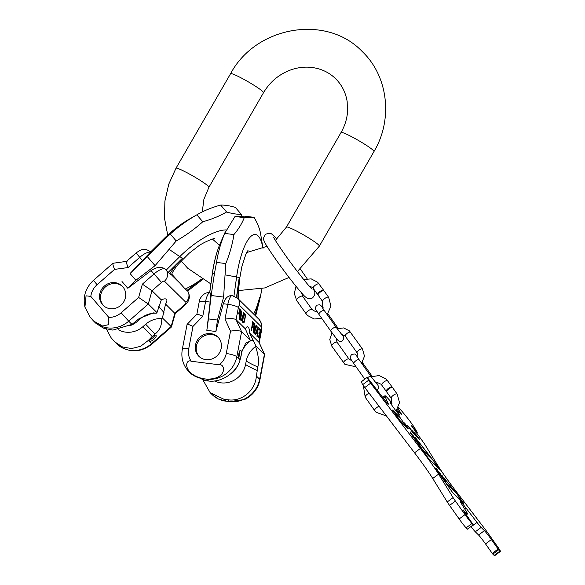 <?xml version="1.0" encoding="UTF-8"?>
<svg xmlns="http://www.w3.org/2000/svg" width="585" height="585" viewBox="0 0 585 585"><rect width="100%" height="100%" fill="white"/><g stroke="black" fill="none" stroke-linecap="round" stroke-linejoin="round"><path stroke-width="0.88" d="M262.979 248.354L260.596 233.722C259.608 228.413 257.415 222.951 254.029 217.342L244.267 217.649C242.022 223.448 238.57 229.086 233.927 234.578C232.413 244.391 229.693 254.058 225.781 263.579L223.602 297.085L211.156 295.505L214.446 273.517L212.34 273.934A13.894 0.548 -172.1 0 0 212.245 273.985C213.883 262.277 216.545 252.084 220.245 243.411A46.442 13.367 97.2 0 0 212.34 273.934L209.73 292.756M254.029 217.342L244.771 216.165L235.009 216.479L244.267 217.649M235.009 216.479L224.669 233.4C220.75 242.921 218.037 252.581 216.523 262.402L214.446 273.517M224.669 233.4L233.927 234.578M216.523 262.402L225.781 263.579M223.602 297.085L217.459 320.046L215.872 331.498L223.302 303.739C225.166 297.992 228.157 295.279 232.274 295.608A11.7 3.371 97.2 0 0 232.252 295.601A11.7 3.371 97.2 0 0 227.836 304.31L224.998 319.125C230.373 318.277 234.058 318.467 236.062 319.702L245.364 328.858L250.285 340.273L250.117 341.165A22.106 20.68 134.5 0 0 241.985 351.526M217.459 320.046L208.428 318.905L211.156 295.505M208.428 318.905L206.841 330.357L210.132 302.072C210.761 296.164 210.732 293.07 210.037 292.792L210.037 292.792A11.7 3.371 97.2 0 0 210.015 292.785A11.7 3.371 97.2 0 0 205.598 301.494L202.761 316.309C198.205 314.203 196.333 313.692 197.145 314.774M206.841 330.357L215.872 331.498M204.925 380.572L208.538 381.025L206.607 379.131L202.995 378.671A26.625 24.906 134.5 0 1 189.218 372.06L191.119 373.932L204.925 380.572L202.995 378.671C181.796 373.581 185.372 358.305 191.178 361.237L219.251 364.791A17.85 16.694 -45.5 0 0 226.249 353.508L230.534 331.139L224.998 319.125M221.203 348.265A13.528 12.658 -45.5 0 0 217.839 336.989A13.528 12.658 -45.5 0 0 204.677 334.327A13.528 12.658 -45.5 0 0 195.492 345.004A13.528 12.658 -45.5 0 0 198.856 356.28A13.528 12.658 -45.5 0 0 212.026 358.941A13.528 12.658 -45.5 0 0 221.203 348.265M208.538 381.025C221.7 382.744 236.45 372.586 240.069 359.958L236.801 356.74A26.625 24.906 -45.5 0 1 206.607 379.131C227.938 379.424 225.174 363.343 219.251 364.791M223.923 399.27L227.536 399.723L229.459 401.617A26.625 24.906 -45.5 0 0 259.652 379.226A8.775 1.799 10.8 0 1 259.93 379.826C257.963 388.784 252.859 395.35 244.61 399.504L229.459 401.617L225.847 401.164L223.923 399.27L210.161 392.674L203.083 380.235M214.6 380.967A21.777 20.373 -45.5 0 0 245.568 364.513L246.241 360.996A22.106 20.68 134.5 0 1 255.572 346.532C258.446 355.044 259.199 361.83 257.824 366.905A68.46 14.055 10.8 0 1 246.241 360.996M257.824 366.905L256.384 376.016C255.272 391.109 241.298 402.034 227.536 399.723M239.499 361.581A21.777 20.373 134.5 0 1 232.406 372.243M240.069 359.958L242.022 351.351L245.737 343.132L250.117 341.165M218.095 398.89L225.847 401.164A26.625 24.906 134.5 0 1 212.07 394.546L218.095 398.89M191.178 361.237A17.85 16.694 134.5 0 1 188.728 348.762A8.775 1.799 -169.2 0 0 182.315 349.289L187.083 324.375L196.867 314.24L199.185 302.021A8.775 1.799 10.8 0 1 205.598 301.494L210.132 302.072M187.39 324.851C186.571 323.768 188.45 324.28 193.006 326.386L202.761 316.309M255.572 346.532L255.74 345.64L249.605 333.033A10.822 3.115 97.2 0 0 247.594 326.752A10.822 3.115 97.2 0 0 245.364 328.858M234.892 369.786L234.812 370.225A13.418 12.556 134.5 0 1 230.49 373.969M226.249 353.508A8.775 1.799 10.8 0 1 236.801 356.74L241.59 331.71L250.285 340.273M241.13 355.651A4.387 1.265 97.2 0 0 240.574 350.21A4.387 1.265 97.2 0 0 238.914 353.479A4.387 1.265 97.2 0 0 239.47 358.919A4.387 1.265 97.2 0 0 241.13 355.651M255.74 345.64L264.647 354.488L259.93 379.826M239.66 305.458L261.034 326.496A8.775 8.212 -45.5 0 0 258.848 319.183L237.473 298.145A8.775 8.212 134.5 0 1 239.66 305.458A2.925 0.841 97.2 0 0 238.387 307.542L236.062 319.702L241.59 331.71C239.594 330.481 235.909 330.291 230.534 331.139M264.647 354.488L259.111 342.474L249.605 333.033M238.994 313.984L239.799 314.781L239.77 319.381L240.976 310.423L239.631 308.88L238.658 313.94M242.431 318.474L243.528 312.719L241.956 318.883L241.312 319.578L240.91 317.852L241.817 311.037L240.545 318.591L240.706 320.083L241.378 320.741L242.205 319.351L242.08 318.43M245.056 314.218L243.916 313.099L242.241 321.816L243.389 322.935L244.493 321.604L245.422 316.127L245.056 314.218L243.813 313.597M251.279 330.708L252.647 321.699L251.279 330.708M252.727 327.498L253.576 328.331L253.576 332.967L254.76 323.988L253.349 322.379L252.376 327.454M256.31 333.231L256.837 330.445L256.091 329.713L255.886 333.26L255.433 333.472L254.738 332.126L255.769 326.752L256.676 326.978L257.159 328.777L257.1 326.298L256.157 325.362L255.301 326.73L254.373 332.207L255.221 334.583L256.113 333.925L256.31 333.231L255.908 333.179M257.641 335.863L258.409 337.72L259.499 336.368L259.557 333.567L260.427 330.891L260.245 329.384L259.44 328.602L258.643 330.013L259.601 329.64L260.091 330.781L259.777 332.455L259.031 332.609L258.892 333.348L259.433 334.54L259.25 336.126L258.533 336.748L257.7 334.605L257.641 335.863M256.917 336.251L258.285 327.242L257.451 329.728L258 328.726L256.917 336.251M240.106 313.757L239.206 312.873L239.733 310.087L240.749 311.3L240.611 312.931L240.106 313.757L238.819 313.092M243.982 314.489L244.844 315.33L245.056 316.865L244.237 321.136L243.601 321.823L242.746 320.982L243.652 314.445M253.883 327.322L252.939 326.386L253.473 323.607L254.533 324.872L254.241 327.008L253.188 327.227L252.544 326.591M240.771 310.006L239.536 309.377M240.976 310.423L240.077 309.918M241.057 311.169L240.691 311.118M240.859 313.392L240.479 313.348M240.706 313.904L240.025 313.75M240.42 314.503L239.726 314.416L240.011 313.816M240.157 314.686L239.645 314.628M240.903 320.492L241.4 319.578M241.312 319.578L240.589 319.454M244.684 315.176L244.362 314.13M243.184 322.745L243.682 321.823M243.601 321.823L242.358 321.202M254.102 324.229L253.254 322.883M253.342 328.105L253.839 327.315M256.025 330.971L255.996 330.211M255.038 334.408L255.521 333.472M256.537 326.847L255.923 325.516M255.411 326.445L256.223 326.54M255.433 333.472L254.424 333.077M258.182 337.494L258.65 336.784L259.338 336.88M258.819 336.806L257.766 336.58M259.63 329.669L259.214 328.748M258.936 333.392L259.323 332.785M242.205 319.351L241.773 319.3M241.971 320.002L241.276 319.915M241.634 320.558L240.94 320.463M240.969 319.015L240.559 318.964M241.122 319.388L240.581 319.322M245.254 314.642L244.559 314.555M245.378 315.198L244.684 315.11M245.422 316.127L245.049 316.083M244.493 321.604L244.062 321.545M244.252 322.247L243.557 322.159M243.923 322.803L243.228 322.715M254.548 323.556L253.846 323.468M254.76 323.988L254.065 323.9M254.848 324.741L254.475 324.697M254.658 326.978L254.263 326.927M254.504 327.49L253.81 327.403M254.212 328.083L253.517 327.995M253.941 328.258L253.429 328.192M256.837 330.445L256.142 330.357M256.113 333.925L255.418 333.838M255.777 334.466L255.082 334.379M256.888 325.867L256.193 325.779M257.1 326.298L256.405 326.211M257.232 326.861L256.537 326.774M257.29 327.805L256.895 327.754M255.989 326.525L255.404 326.452M255.769 326.752L255.316 326.693M255.565 327.205L255.192 327.161M254.819 332.646L254.395 332.594M254.987 333.026L254.416 332.96M258.585 327.534L258.153 327.476M259.133 337.333L258.438 337.245M258.914 337.56L258.219 337.472M258.022 336.024L257.656 335.973M258.241 336.455L257.722 336.39M258.533 336.748L257.839 336.66M259.316 329.582L258.782 329.509M259.096 329.801L258.709 329.757M259.828 328.763L259.301 328.69M259.93 328.858L259.235 328.77M260.245 329.384L259.543 329.296M260.369 329.955L259.828 329.881M260.069 332.748L259.623 332.689M259.864 333.209L259.17 333.121M259.557 333.567L259.045 333.501M259.74 334.181L259.374 334.137M238.738 357.464A4.387 1.265 97.2 0 0 239.316 355.424A4.387 1.265 97.2 0 0 239.499 351.431M218.307 337.479A13.528 12.658 -45.5 0 0 205.298 335.395A13.528 12.658 -45.5 0 0 196.45 345.947A13.528 12.658 -45.5 0 0 199.353 356.733M142.367 284.156L138.638 297.443L148.283 304.032L156.977 312.587L161.314 299.9L152.012 290.745L142.367 284.156L153.957 273.999A11.7 4.124 -40.6 0 1 164.89 268.756L169.833 273.89L171.434 274.811C172.378 272.237 174.681 268.676 178.345 264.127L189.262 253.137L197.628 246.695C203.309 242.073 215.821 237.539 214.775 238.621L214.775 238.621M170.286 234.037L176.231 240.954L155.083 265.656L135.866 280.273L130.067 273.524L162.308 241.349L170.286 234.037C178.366 226.739 187.215 220.333 196.838 214.827L189.438 219.039A46.442 16.365 139.4 0 0 164.224 238.475A13.894 2.64 -134.8 0 1 164.29 238.395A13.894 2.64 -134.8 0 1 164.37 238.329M130.067 273.524L150.747 251.872C144.356 247.908 144.071 249.853 142.338 249.671C141.563 249.437 139.486 250.534 136.108 252.961L142.594 260.771M127.04 261.663C125.907 260.888 126.258 262.848 128.1 267.542L139.683 257.385A11.7 4.124 -40.6 0 1 150.623 252.135L164.224 238.475L162.308 241.349M155.083 265.656L147.098 256.354M135.866 280.273L127.808 288.281L151.047 270.614C156.195 267.118 160.816 266.497 164.89 268.756M122.009 281.531L127.808 288.281M176.231 240.954C185.847 235.448 194.695 229.049 202.776 221.752L196.838 214.827C204.004 210.68 211.938 207.426 220.64 205.072C224.772 204.947 229.671 205.723 235.338 207.39L241.276 214.307L241.7 216.157M202.776 221.752C211.485 219.397 219.419 216.143 226.585 211.997L220.64 205.072M226.585 211.997C232.252 213.664 237.152 214.432 241.276 214.307M171.727 274.116L185.196 289.012L187.661 291.016M116.569 343.666L121.322 347.344M118.411 329.757A21.777 20.373 -45.5 0 0 142.93 326.664A68.46 1.901 -131.2 0 1 152.21 336.543L148.29 340.463L140.568 346.32L131.566 348.55L122.572 347L114.77 341.896L111.077 337.72L106.455 329.158M108.825 317.399L90.814 296.412L86.053 295.82L84.92 307.125L90.148 317.128L93.6 321.055L102.631 326.028L108.452 324.69L108.825 317.399A17.85 16.694 -45.5 0 0 121.146 312.785L138.638 297.443M93.878 321.333L95.691 323.117L103.406 328.134L112.817 330.094L131.976 324.404L139.157 318.584L153.277 312.88L156.283 313.202A22.106 20.68 134.5 0 0 140.224 318.883L137.475 321.297A21.777 20.373 134.5 0 1 129.841 325.735M104.379 286.065A13.528 12.658 134.5 0 1 122.119 286.028A13.528 12.658 134.5 0 1 120.876 305.282A13.528 12.658 134.5 0 1 103.135 305.319A13.528 12.658 134.5 0 1 104.379 286.065M165.555 304.076L175.178 313.692L184.801 305.26L184.363 304.895L174.856 313.231L171.127 326.518L171.427 327L151.998 344.046L151.559 343.673L171.127 326.518L162.433 317.955L165.555 304.076A10.822 3.817 -40.6 0 0 166.528 299.425A10.822 3.817 -40.6 0 0 161.314 299.9M156.977 312.587L156.283 313.202M152.21 336.543L154.959 334.137C159.668 330.466 161.928 325.275 161.738 318.569L162.433 317.955M142.93 326.664L145.672 324.251A22.106 20.68 134.5 0 1 161.738 318.569M151.61 337.179A4.387 1.543 -40.6 0 1 156.049 335.41A4.387 1.543 -40.6 0 1 153.826 339.358A4.387 1.543 -40.6 0 1 149.387 341.128A4.387 1.543 -40.6 0 1 151.61 337.179M90.814 296.412A17.85 16.694 134.5 0 1 97.073 284.734L114.558 269.4C112.715 264.705 112.364 262.745 113.505 263.521M97.073 284.734L93.498 280.317L112.934 263.272L126.506 261.378M154.864 335.256A4.387 1.543 -40.6 0 1 152.663 338.006A4.387 1.543 -40.6 0 1 149.416 339.936M103.625 305.772A13.528 12.658 134.5 0 1 105.337 287.008A13.528 12.658 134.5 0 1 122.587 286.518M324.148 291.03A3.656 1.272 144.7 0 0 324.112 290.957A3.656 1.272 144.7 0 0 324.061 290.899A3.656 1.272 144.7 0 0 320.295 292.098A3.656 1.272 144.7 0 0 318.145 295.184A3.656 1.272 144.7 0 0 318.196 295.249M323.805 290.76A3.656 1.272 144.7 0 0 323.717 290.401A3.656 1.272 144.7 0 0 323.666 290.336A3.656 1.272 144.7 0 0 319.9 291.542A3.656 1.272 144.7 0 0 317.743 294.628A3.656 1.272 144.7 0 0 317.801 294.686A3.656 1.272 144.7 0 0 318.057 294.825M392.703 387.797A3.656 1.272 144.7 0 0 392.667 387.731A3.656 1.272 144.7 0 0 392.615 387.672A3.656 1.272 144.7 0 0 388.849 388.871A3.656 1.272 144.7 0 0 386.7 391.957A3.656 1.272 144.7 0 0 386.751 392.016M392.359 387.526A3.656 1.272 144.7 0 0 392.272 387.168A3.656 1.272 144.7 0 0 392.221 387.109A3.656 1.272 144.7 0 0 388.455 388.308A3.656 1.272 144.7 0 0 386.297 391.402A3.656 1.272 144.7 0 0 386.356 391.46A3.656 1.272 144.7 0 0 386.612 391.599M456.088 492.95L445.924 482.947L444.936 479.334L455.993 493.023M452.322 492.124L445.982 483.173L457.039 494.054L463.378 503.005L452.285 492.153M461.565 500.789L457.85 495.78L461.506 500.833M435.803 468.797A17.111 1.002 53.4 0 1 444.359 479.269L445.075 481.886L435.766 468.826M432.527 459.605L422.202 449.434L416.176 438.735L432.432 459.678M428.549 458.56L422.209 449.609L433.266 460.49L439.606 469.441L428.512 458.589M437.565 466.91L433.851 461.909L437.507 466.954M411.233 434.121A19.02 1.111 53.4 0 1 417.58 441.646L421.536 448.658L411.197 434.143M410.816 432.915L411.438 433.631L410.78 432.937M437.799 470.494L436.812 469.302L437.799 470.494M438.699 471.532L440.512 474.011L438.655 471.554M407.292 427.767L400.286 420.871L393.157 410.802L400.155 417.697L407.16 427.862M500.467 551.399L494.603 555.75A8.775 0.512 -126.6 0 1 494.128 555.414L492.256 553.403L498.12 549.052L499.992 551.063A8.775 0.512 53.4 0 0 500.467 551.399A8.775 0.512 53.4 0 0 497.447 546.529L487.853 532.979A8.775 0.512 53.4 0 0 484.724 528.738L456.198 491.466A29.257 1.704 -126.6 0 1 438.011 465.799L424.169 443.401L411.372 425.683L417.259 432.315L414.385 427.569A8.775 0.512 53.4 0 0 407.218 417.683L405.705 415.811A26.332 1.536 53.4 0 0 398.283 407.518M498.12 549.052L491.385 539.545L485.521 543.896A8.775 0.512 53.4 0 0 478.552 535.004L475.291 531.794A9.506 0.556 -126.6 0 1 471.13 526.763L470.962 526.537M471.13 526.763L476.994 522.412A9.506 0.556 53.4 0 0 481.155 527.443L484.417 530.653A8.775 0.512 -126.6 0 1 491.385 539.545M476.994 522.412L466.091 508.168L464.797 509.125M465.96 514.361L467.042 513.557A9.506 0.556 53.4 0 0 467.554 513.922A9.506 0.556 53.4 0 0 466.808 512.387L461.265 503.414A11.7 0.68 -126.6 0 1 460.344 501.52A11.7 0.68 -126.6 0 1 466.091 508.168M467.042 513.557L463.495 510.559M467.43 529.103L473.316 524.796L466.325 514.88A8.775 0.512 -126.6 0 1 463.305 510.01A8.775 0.512 -126.6 0 1 463.781 510.347M473.272 524.767L471.985 523.502A8.775 0.512 53.4 0 1 465.016 514.61L455.422 501.067A8.775 0.512 53.4 0 1 453.097 497.608L438.582 474.128L432.717 478.479A29.257 1.704 53.4 0 0 414.531 452.805L362.62 384.689L361.318 381.691L367.183 377.347L361.34 381.793M362.62 384.689L368.484 380.338L420.396 448.461A29.257 1.704 -126.6 0 1 438.582 474.128M368.484 380.338L367.204 377.442M392.074 403.189A29.257 1.704 -126.6 0 0 384.945 395.752A29.257 1.704 -126.6 0 0 385.157 396.762L388.308 403.862A8.775 0.512 -126.6 0 1 388.367 404.162A8.775 0.512 -126.6 0 1 384.06 399.182L367.183 377.347M397.178 409.507L398.911 411.65A8.775 0.512 -126.6 0 0 401.515 414.451A8.775 0.512 -126.6 0 0 400.82 413.032L399.972 411.657A26.332 1.536 53.4 0 1 398.005 408.096M396.63 410.282A8.044 0.468 -126.6 0 1 396.871 410.619A8.044 0.468 -126.6 0 1 399.635 415.087A8.044 0.468 -126.6 0 1 392.813 406.626A8.044 0.468 -126.6 0 1 390.049 402.158A8.044 0.468 -126.6 0 1 391.833 403.986M452.534 492.504L463.964 503.743L456.827 493.681L444.022 478.047L444.315 479.122A18.069 1.053 53.4 0 0 435.284 468.073L452.534 492.504M428.761 458.94L440.183 470.186L433.054 460.117L415.058 437.156L417.383 441.295A19.97 1.163 53.4 0 0 410.714 433.39L428.761 458.94M410.326 431.979L412.491 435.116L410.326 431.979M412.805 435.233L414.421 437.39L412.856 435.196M415.365 438.011L414.911 437.426L415.328 438.041M437.865 470.537L435.971 468.029L437.843 470.559M442.275 475.78L441.785 475.152L442.245 475.802M399.943 417.317L392.572 410.063L400.615 421.419L407.986 428.673L399.847 417.39M404.52 422.911L408.308 428.278L404.52 422.911M412.9 432.827L407.445 425.258L412.9 432.827M414.465 434.231L408.754 426.597L414.385 434.289M415.745 435.628L412.886 431.547L416.293 436.169L413.822 432.425L417.339 437.2L414.707 433.485L411.986 430.428L415.745 435.628M417.99 437.836L415.131 433.756L418.538 438.377L415.92 434.487L419.584 439.408L416.951 435.693L414.231 432.644L417.99 437.836M467.408 529.118L466.121 527.846A8.775 0.512 -126.6 0 1 459.152 518.961L449.558 505.411A8.775 0.512 -126.6 0 1 447.225 501.959L432.717 478.479M492.256 553.403L485.521 543.896M444.936 479.334L444.468 479.685M341.048 132.502A19.02 1.799 30 0 1 355.541 138.82A19.02 1.799 30 0 1 373.303 150.411A19.02 1.799 30 0 1 373.983 151.515L319.373 246.102A19.02 1.799 30 0 0 318.693 244.998A19.02 1.799 30 0 0 300.931 233.408A19.02 1.799 30 0 0 286.438 227.09L341.048 132.502C344.587 126.316 346.715 119.837 347.424 113.059L347.19 101.731C345.728 92.598 341.874 84.927 335.629 78.719C328.975 72.24 320.777 68.452 311.044 67.363C304.171 66.675 297.297 67.567 290.416 70.032C278.877 74.383 269.912 81.944 263.513 92.701L208.903 187.288A19.02 1.799 -150 0 0 208.216 186.184A19.02 1.799 -150 0 0 190.454 174.593A19.02 1.799 -150 0 0 175.968 168.275L168.765 184.187L164.89 201.108L164.524 218.329L167.72 235.111M263.513 92.701A19.02 1.799 -150 0 0 262.826 91.596A19.02 1.799 -150 0 0 245.064 80.006A19.02 1.799 -150 0 0 230.578 73.688L175.968 168.275M255.645 316.024L259.82 299.257A13.894 5.068 -166 0 0 259.535 297.568A40.957 11.788 -82.8 0 1 253.627 314.043M225.313 274.892L236.603 277.005A46.442 13.367 97.2 0 1 258.153 235.952A46.442 13.367 -82.8 0 1 262.972 248.354M259.535 297.568L255.082 315.469M237.949 298.606A40.957 11.788 -82.8 0 1 239.214 277.568L236.479 297.29M239.214 277.568A13.894 0.548 7.9 0 0 236.603 277.005L233.971 295.995M188.728 348.762L193.006 326.386M223.302 303.739L227.836 304.31A8.775 1.799 -169.2 0 1 238.387 307.542M257.151 370.422A68.46 14.055 10.8 0 1 245.568 364.513M250.278 340.338L253.488 340.748M256.384 376.016L259.652 379.226L264.442 354.203L258.906 342.188L261.232 330.028A2.925 0.841 97.2 0 0 261.034 326.496M261.232 330.028A8.775 1.799 10.8 0 1 261.517 330.627L261.751 325.45C262.08 324.47 261.115 322.379 258.848 319.183M226.168 229.927A46.442 16.365 139.4 0 0 179.792 256.603A13.894 2.64 45.2 0 0 182.557 258.117A40.957 14.435 139.4 0 0 169.833 273.89M169.284 249.473L179.792 256.603L166.308 269.999M185.196 289.012A40.957 14.435 139.4 0 0 201.62 279.082M201.628 279.089L186.776 290.57M182.557 258.117L168.246 272.332M187.668 291.023A8.775 8.212 -45.5 0 1 185.825 302.24L164.451 281.209A8.775 8.212 -45.5 0 0 166.286 269.977M181.343 284.588L171.427 274.826M136.736 320.704A68.46 1.901 -131.2 0 1 137.475 321.297M93.973 321.421A26.625 24.906 -45.5 0 0 128.707 321.187L131.976 324.404M164.451 281.209A2.925 1.031 -40.6 0 0 161.518 282.409L152.012 290.745L148.283 304.032L128.707 321.187L121.146 312.785M161.518 282.409L151.047 270.614M128.1 267.542L114.558 269.4M185.825 302.24A2.925 1.031 -40.6 0 1 184.363 304.895M158.71 306.438L163.954 312.544M139.493 318.298A68.46 1.901 -131.2 0 1 140.224 318.883M145.672 324.251A68.46 1.901 -131.2 0 1 154.959 334.137M148.29 340.463L151.559 343.673A26.625 24.906 -45.5 0 1 116.656 343.746L114.77 341.896M328.668 297.407A3.656 1.272 144.7 0 0 328.631 297.334A3.656 1.272 144.7 0 0 328.58 297.275A3.656 1.272 144.7 0 0 324.814 298.474A3.656 1.272 144.7 0 0 322.657 301.56A3.656 1.272 144.7 0 0 322.715 301.626M306.174 313.889A3.656 1.272 -35.3 0 1 306.123 313.831A3.656 1.272 -35.3 0 1 308.273 310.737A3.656 1.272 -35.3 0 1 312.039 309.538A3.656 1.272 -35.3 0 1 312.09 309.597A3.656 1.272 -35.3 0 1 312.127 309.655M296.741 300.573A3.656 1.272 -35.3 0 1 296.69 300.514A3.656 1.272 -35.3 0 1 298.847 297.429A3.656 1.272 -35.3 0 1 302.606 296.229A3.656 1.272 -35.3 0 1 302.657 296.288A3.656 1.272 -35.3 0 1 302.701 296.354M319.234 284.091A3.656 1.272 144.7 0 0 319.198 284.025A3.656 1.272 144.7 0 0 319.147 283.959A3.656 1.272 144.7 0 0 315.381 285.158A3.656 1.272 144.7 0 0 313.231 288.251A3.656 1.272 144.7 0 0 313.282 288.31M321.808 306.781L324.324 310.598A3.291 1.148 144.7 0 0 320.807 311.688A3.291 1.148 144.7 0 0 318.949 314.401L330.839 331.183A3.291 1.148 144.7 0 1 332.697 328.47A3.291 1.148 144.7 0 1 336.207 327.381L342.547 335.498M327.22 314.693A3.291 1.148 -35.3 0 1 328.558 314.767L327.856 313.787M350.656 332.36A3.291 1.148 144.7 0 0 350.62 332.295A3.291 1.148 144.7 0 0 350.576 332.243A3.291 1.148 144.7 0 0 347.19 333.318A3.291 1.148 144.7 0 0 345.252 336.097A3.291 1.148 144.7 0 0 345.296 336.156M331.805 346.159A3.291 1.148 -35.3 0 1 331.761 346.101A3.291 1.148 -35.3 0 1 333.699 343.322A3.291 1.148 -35.3 0 1 337.084 342.247A3.291 1.148 -35.3 0 1 337.128 342.298A3.291 1.148 -35.3 0 1 337.165 342.364M343.695 362.941A3.291 1.148 -35.3 0 1 343.651 362.883A3.291 1.148 -35.3 0 1 345.589 360.104A3.291 1.148 -35.3 0 1 348.974 359.029A3.291 1.148 -35.3 0 1 349.018 359.08A3.291 1.148 -35.3 0 1 349.048 359.131M362.546 349.143A3.291 1.148 144.7 0 0 362.51 349.077A3.291 1.148 144.7 0 0 362.459 349.026A3.291 1.148 144.7 0 0 359.073 350.101A3.291 1.148 144.7 0 0 357.135 352.879A3.291 1.148 144.7 0 0 357.186 352.938M356.682 356.002L359.19 359.826A3.291 1.148 144.7 0 0 355.68 360.908A3.291 1.148 144.7 0 0 353.823 363.629L364.791 379.117M362.093 363.914A3.291 1.148 -35.3 0 1 363.431 363.994L362.254 362.356M377.42 384.718L371.08 376.608A3.291 1.148 144.7 0 0 367.563 377.691A3.291 1.148 144.7 0 0 367.563 377.698M397.222 394.18A3.656 1.272 144.7 0 0 397.186 394.107A3.656 1.272 144.7 0 0 397.135 394.049A3.656 1.272 144.7 0 0 393.369 395.248A3.656 1.272 144.7 0 0 391.211 398.334A3.656 1.272 144.7 0 0 391.27 398.392M374.729 410.663A3.656 1.272 -35.3 0 1 374.678 410.597A3.656 1.272 -35.3 0 1 375.716 408.454A3.656 1.272 -35.3 0 1 378.97 406.341M365.296 397.347A3.656 1.272 -35.3 0 1 365.245 397.288A3.656 1.272 -35.3 0 1 368.967 393.266M387.789 380.864A3.656 1.272 144.7 0 0 387.753 380.791A3.656 1.272 144.7 0 0 387.701 380.733A3.656 1.272 144.7 0 0 383.935 381.932A3.656 1.272 144.7 0 0 381.786 385.025A3.656 1.272 144.7 0 0 381.837 385.084M492.833 554.141L498.705 549.79M494.128 555.414L499.992 551.063M416.41 431.401L415.474 432.103M412.008 426.721L412.403 426.428M399.314 412.147L399.972 411.657M400.82 413.032L400.352 413.383M385.157 396.762L383.277 398.158M364.645 387.628L370.51 383.277M420.396 448.461L414.531 452.805M447.225 501.959L453.097 497.608M449.558 505.411L455.422 501.067M459.152 518.961L465.016 514.61M466.121 527.846L471.985 523.502M475.291 531.794L481.155 527.443M484.417 530.653L478.552 535.004M230.578 73.688C255.762 26.23 326.393 13.718 362.305 51.612C388.352 76.408 393.105 119.64 373.983 151.515M219.448 245.32L212.428 239.068M202.278 211.924L203.887 199.353L208.903 187.288M319.373 246.102L297.421 271.55M289.048 277.458L264.727 287.93L238.665 290.548M210.871 283.908L187.646 268.179L181.153 260.932M286.438 227.09L275.396 240.42M267.001 246.322L246.673 252.53M259.82 299.257L262.029 288.588M220.245 243.411L225.474 231.463M238.76 299.41L238.738 288.712L239.616 279.016L241.839 266.709L245.846 254.248L248.084 250.248M209.642 292.749L212.245 273.985M210.161 392.674L212.07 394.546M210.044 292.792L210.015 292.785C203.47 291.44 198.915 299.578 199.185 302.021M182.315 349.289C180.838 358.115 183.142 365.705 189.218 372.06M237.473 298.145L232.223 295.601M259.206 342.678L261.517 330.627M150.733 251.857L164.29 238.395C172.144 230.629 180.531 224.179 189.438 219.039M187.631 291.052L202.461 279.586M187.668 290.972C191.141 297.209 188.575 302.065 184.801 305.26M175.178 313.692L171.449 326.971M151.998 344.046C142.082 351.877 131.72 352.894 120.898 347.088M126.47 261.415L136.108 252.961M93.498 280.317C85.578 287.776 82.719 296.712 84.92 307.125M312.968 287.915L314.832 292.251L314.737 294.825L312.807 297.648C309.97 299.9 306.679 298.84 302.942 294.445C295.293 285.809 286.46 274.445 276.442 260.362C268.003 248.296 264.844 243.199 263.989 240.596C262.972 239.155 263.557 237.02 265.751 234.197L269.012 233.166L271.506 233.824L277.027 238.958M300.405 269.078L307.118 278.701M312.134 289.151C310.679 288.493 295.279 269.48 284.8 254.438C277.568 244.011 273.868 238.3 273.685 237.305M318.145 295.184L322.657 301.56L322.759 308.324M324.112 290.957L328.631 297.334L330.956 306.116L327.154 314.598M295.988 286.292L294.321 293.575L296.69 300.514L306.123 313.831L307.578 315.534L314.167 318.986L321.706 318.298M301.619 292.99L302.657 296.288L312.09 309.597L315.995 311.871L317.231 311.893M303.688 279.528L311.191 278.87L317.743 282.314L323.717 290.401M317.743 294.628L312.609 287.527L309.07 285.948M318.949 314.401C315.644 308.931 314.079 309.194 316.785 305.187L319.885 304.726L323.117 307.615M338.159 328.324L328.558 314.767M330.839 331.183C337.274 339.256 338.371 343.117 342.613 340.77L343.958 337.933L342.379 334.386M324.324 310.598L336.207 327.381M337.157 328.697L343.666 327.929L349.399 330.861L362.51 349.077L364.484 356.214L361.589 363.205M357.53 357.398L357.903 354.978L357.135 352.879L345.252 336.097L341.523 334.349M336.477 338.583L336.36 340.199L337.128 342.298L349.018 359.08L351.885 360.791M332.017 332.821L329.764 339.497L331.761 346.101L344.872 364.323L356.104 366.853M353.823 363.629C350.517 358.159 348.945 358.415 351.658 354.415L354.759 353.954L357.786 356.601M372.17 376.323L363.431 363.994M377.179 390.195L378.678 388.316L378.831 387.153L376.667 382.729M359.19 359.826L371.08 376.608M386.7 391.957L391.211 398.334L391.511 404.732M392.667 387.731L397.186 394.107L399.533 402.641L396.052 410.992M363.395 385.91L365.245 397.288L374.678 410.597L376.133 412.308L386.334 415.957M371.183 376.747L379.19 375.548L386.297 379.08L392.272 387.168M386.297 391.402L381.164 384.294L377.881 382.751L375.797 382.853M417.259 432.315L416.206 433.097M384.945 395.752L382.707 397.412M467.452 529.147L473.316 524.796M466.303 514.851L467.554 513.922"/></g></svg>
